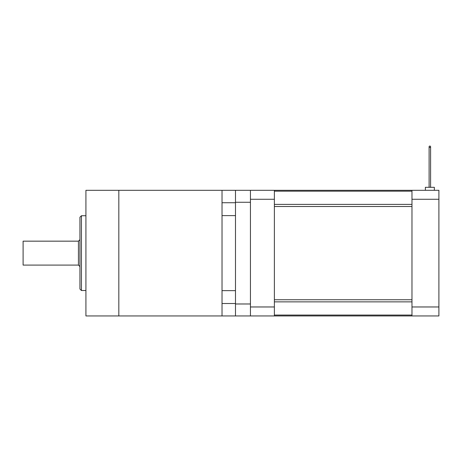 <?xml version="1.0" encoding="UTF-8"?>
<svg xmlns="http://www.w3.org/2000/svg" width="462" height="462" viewBox="0 0 462 462"><rect width="100%" height="100%" fill="white"/><g stroke="black" fill="none" stroke-linecap="round" stroke-linejoin="round"><path stroke-width="0.69" d="M411.977 315.944L411.977 306.97L438.9 306.97L438.9 315.944L250.444 315.944L250.444 306.97L274.376 306.97L274.376 199.278L250.444 199.278L250.444 190.304L438.9 190.304L438.9 199.278L411.977 199.278L411.977 190.304M274.376 299.746L274.376 206.502L411.977 206.502L411.977 299.746L274.376 299.746M250.444 306.97L250.444 199.278M274.376 190.304L274.376 199.278M274.376 306.97L274.376 315.944M411.977 306.97L411.977 199.278M438.9 199.278L438.9 306.97M425.369 190.304L425.369 187.312L434.344 187.312L434.344 190.304M429.856 146.056A0.745 0.676 0 0 0 429.106 146.731A0.745 0.676 0 0 0 429.856 147.413A0.745 0.676 0 0 0 430.601 146.731A0.745 0.676 0 0 0 429.856 146.056M235.487 202.737L222.026 202.737L222.026 190.304L250.444 190.304M250.444 315.944L85.92 315.944L85.92 190.304L118.826 190.304L118.826 315.944L118.826 190.304L222.026 190.304L222.026 315.944L222.026 303.511L235.487 303.511M235.487 315.944L235.487 303.979L250.444 303.979L250.444 202.269L235.487 202.269L235.487 303.979M235.487 202.269L235.487 190.304M235.487 290.638L222.026 290.638L222.026 215.61L235.487 215.61M78.442 241.158L23.1 241.158L23.1 265.09L78.442 265.09L78.442 241.158L79.938 239.662M81.433 290.517L79.938 289.021L79.938 217.227L81.433 215.731L81.433 290.517L85.92 290.517M411.977 191.181L274.376 191.181M411.977 301.865L274.376 301.865M274.376 315.067L411.977 315.067M274.376 204.389L411.977 204.389M429.106 187.312L429.106 146.731M430.601 187.312L430.601 146.731M78.442 265.09L79.938 266.586M81.433 215.731L85.92 215.731"/></g></svg>
